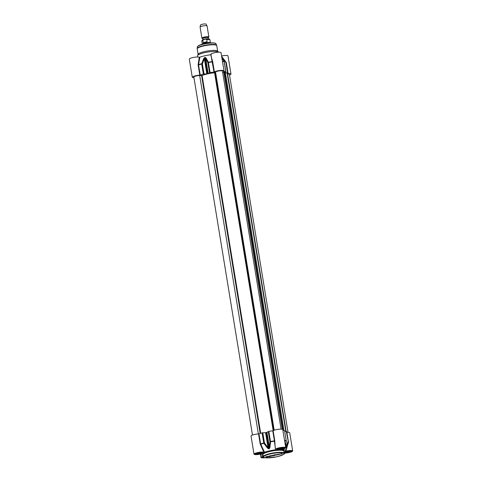 <?xml version="1.0" encoding="UTF-8"?>
<svg xmlns="http://www.w3.org/2000/svg" width="482" height="482" viewBox="0 0 482 482"><rect width="100%" height="100%" fill="white"/><g stroke="black" fill="none" stroke-linecap="round" stroke-linejoin="round"><path stroke-width="0.72" d="M267.185 456.852L267.63 457.002L266.293 457.322L267.377 456.942L266.118 456.948M267.63 457.002L267.197 456.984M265.968 457.201L267.173 456.749M268.631 456.743L269.36 456.581L268.848 456.346L269.197 456.267L270.523 456.382L268.631 456.743M272.553 455.852L272.872 455.448L274.15 455.502L273.686 455.267L274.035 455.189L274.565 455.436L272.246 455.954L271.715 455.707L272.071 455.629L272.553 455.852M280.44 454.02L281.741 453.484L282.277 453.737L280.428 453.96M277.614 454.58L276.21 454.707L277.795 454.418L278.216 454.659L276.819 454.984L277.825 454.695L276.511 454.821L277.542 454.418M278.566 454.201L278.964 454.514L278.62 454.586L278.295 454.243L280.331 454.158L278.548 454.201M280.331 454.158L279.897 454.158M271.637 455.725L271.233 456.231L269.619 456.171L271.637 455.725M268.588 456.816L267.637 456.611L268.588 456.816M275.782 454.924L274.957 455.4L274.517 455.177L276.572 455.044L275.764 454.833M268.739 456.105L269.95 455.864L268.775 456.207M275.276 454.779L275.873 454.713L275.318 454.701M267.245 456.448L267.751 456.382L267.245 456.436M265.715 456.773L266.293 456.683L265.715 456.773M273.854 454.96L274.933 454.761L273.854 454.96M270.167 455.894L270.516 455.731L270.161 455.87M272.077 455.454L272.902 455.303L272.071 455.412M266.974 456.641L266.486 456.568L267.01 456.587M270.98 455.526L270.571 455.779L270.998 455.598M269.36 456.581L269.034 456.303M272.246 455.954L271.902 455.665M272.794 455.876L272.222 455.815M280.994 454.056L281.868 453.797L280.952 453.803M278.126 454.695L277.825 454.622M279.922 454.291L279.644 453.948M278.62 454.586L278.204 454.267M271.553 455.743L270.842 456.129M270.504 456.135L271.221 455.978L270.42 456.099M268.384 456.719L267.823 456.568M276.222 455.122L275.861 454.827M274.957 455.4L274.589 455.104M261.292 453.978L261.328 454.014A12.381 2.428 170.7 0 0 261.238 454.809A12.381 2.428 170.7 0 0 263.076 455.52M265.07 457.743A5.127 1.006 -9.3 0 1 260.955 457.424A5.127 1.006 -9.3 0 1 263.184 456.195M288.266 442.85L285.886 451.116L285.368 451.128L285.886 451.116A5.127 1.006 -9.3 0 1 292.695 450.971A5.127 1.006 -9.3 0 1 289.73 452.393A5.127 1.006 -9.3 0 1 284.187 453.086M285.368 451.128A12.381 2.428 170.7 0 0 285.543 450.833A12.381 2.428 170.7 0 0 281.813 449.471L281.856 449.363M282.03 449.314L282.03 449.314A5.127 1.006 -9.3 0 0 285.736 447.718A5.127 1.006 -9.3 0 0 280.512 447.555A5.127 1.006 -9.3 0 0 275.614 449.375A5.127 1.006 -9.3 0 0 275.921 449.646L275.571 449.808L275.921 449.646M275.12 446.362L274.806 441.301L274.415 441.229L275.571 449.808A12.381 2.428 170.7 0 0 264.528 452.261L260.623 443.952L258.973 433.848L258.557 433.927A5.127 1.006 170.7 0 0 253.454 434.746A5.127 1.006 170.7 0 0 251.032 436.029L254.002 454.177A5.127 1.006 -9.3 0 1 258.298 452.459A5.127 1.006 -9.3 0 1 263.943 452.309L264.528 452.261M260.81 454.026L261.328 454.014L260.81 454.026A5.127 1.006 -9.3 0 1 254.002 454.177M262.256 452.399A3.326 0.651 -9.3 0 1 262.244 452.604A3.326 0.651 -9.3 0 1 260.015 453.472A3.326 0.651 -9.3 0 1 255.815 453.658A3.326 0.651 -9.3 0 1 255.731 453.466M258.918 452.586L260.629 452.387L261.371 452.737L259.75 453.351L257.382 453.622L256.641 453.273L258.009 452.755M259.75 453.351L259.611 452.502M257.382 453.622L257.286 453.032M290.827 450.851A3.326 0.651 -9.3 0 1 290.809 451.056A3.326 0.651 -9.3 0 1 288.579 451.929A3.326 0.651 -9.3 0 1 284.38 452.11A3.326 0.651 -9.3 0 1 284.302 451.923M287.489 451.038L289.2 450.839L289.941 451.188L288.314 451.803L285.953 452.074L285.211 451.724L286.573 451.206M288.314 451.803L288.176 450.959M285.953 452.074L285.856 451.483M283.868 447.603A3.326 0.651 -9.3 0 1 283.856 447.808A3.326 0.651 -9.3 0 1 281.627 448.676A3.326 0.651 -9.3 0 1 277.427 448.863A3.326 0.651 -9.3 0 1 277.349 448.67M280.53 447.784L282.982 447.935L281.361 448.555L278.994 448.82L278.253 448.477L279.62 447.959M281.361 448.555L281.223 447.706M278.994 448.82L278.897 448.23M263.449 457.075A3.326 0.651 -9.3 0 1 262.768 456.912A3.326 0.651 -9.3 0 1 262.69 456.719M258.557 433.927L260.214 444.03L260.388 444.5L260.756 444.265A16.545 3.241 -9.3 0 1 263.841 443.307L264.443 442.874L263.75 442.982A0.705 0.331 74.6 0 0 263.841 443.307L267.51 448.133L268.04 447.718L264.443 442.874L262.786 432.77L262.1 432.884A16.629 3.26 170.7 0 0 258.973 433.848M260.388 444.5L263.943 452.309M274.806 441.301L274.776 440.795L274.415 441.229A16.545 3.241 -9.3 0 0 270.547 441.819L270.486 441.488L269.92 441.657L270.547 441.819L269.932 447.591L269.378 447.417L269.107 448.495A13.442 2.633 170.7 0 0 268.757 448.573L268.04 447.718L265.57 432.643L262.786 432.77M285.736 447.718L282.765 429.576A5.127 1.006 170.7 0 0 278.729 429.245A5.127 1.006 170.7 0 0 273.119 430.691L272.758 430.788A16.629 3.26 170.7 0 0 268.836 431.384L266.486 432.493A13.442 2.633 170.7 0 0 266.136 432.565L265.57 432.643M288.441 442.976L288.387 442.5M284.597 440.771A16.545 3.241 -9.3 0 1 286.188 440.97L286.218 440.777M286.32 431.498L288.344 441.982A0.705 0.693 -26.9 0 0 288.375 441.651L287.977 441.596L285.904 446.748L286.266 447.115L288.344 441.982A16.545 3.241 -9.3 0 1 288.375 442.524L288.441 441.843A16.629 3.26 170.7 0 0 288.375 441.651L286.718 431.547L284.814 431.589M285.633 447.977A13.363 2.621 -9.3 0 1 285.663 447.989L286.266 447.115M285.712 445.585L285.687 447.658M286.218 440.771L286.302 440.687A0.705 0.705 0 0 1 286.308 440.885L285.561 446.645M284.573 430.667L286.206 440.638A0.705 0.609 100.6 0 1 286.188 440.97L285.483 446.754M284.645 430.589L284.549 430.534A16.629 3.26 170.7 0 0 282.892 430.324L224.226 71.969L223.805 72.107L282.289 429.251M267.51 448.133L268.836 448.905A13.363 2.621 -9.3 0 1 269.179 448.826L269.932 447.591M288.441 441.843L286.784 431.739A16.629 3.26 170.7 0 0 286.718 431.547M292.695 450.971L289.718 432.824A5.127 1.006 170.7 0 0 286.892 432.39M202.217 44.302L202.217 44.302A4.248 0.831 -9.3 0 1 206.26 42.892A4.248 0.831 -9.3 0 1 210.538 42.934A4.248 0.831 -9.3 0 1 210.538 42.94L210.363 42.723A4.103 0.801 -9.3 0 0 206.224 42.681A4.103 0.801 -9.3 0 0 202.32 44.043L202.217 44.302M202.699 38.542L202.151 38.355A3.537 0.693 -9.3 0 1 201.898 38.156A3.537 0.693 -9.3 0 1 205.278 36.897A3.537 0.693 -9.3 0 1 208.881 37.012A3.537 0.693 -9.3 0 1 208.706 37.283L208.248 37.632A2.934 0.572 170.7 0 0 205.35 37.349A2.934 0.572 170.7 0 0 202.693 38.536L202.759 38.56M207.103 41.723L203.193 42.591L202.85 40.464C203.964 39.048 205.272 38.759 206.76 39.596L207.103 41.723L203.193 42.591M201.898 38.156L200.09 27.1A3.537 0.693 -9.3 0 1 200.09 27.046A3.537 0.693 -9.3 0 1 203.47 25.847A3.537 0.693 -9.3 0 1 207.055 25.908A3.537 0.693 -9.3 0 1 207.073 25.956L208.881 37.012M200.09 27.046L200.482 25.064A2.832 0.554 -9.3 0 1 203.181 24.1A2.832 0.554 -9.3 0 1 206.049 24.154L207.055 25.908M225.377 72.86L227.968 72.776A16.629 3.26 -9.3 0 1 228.034 72.969A16.629 3.26 -9.3 0 1 227.865 73.577L228.064 73.619A5.127 1.006 -9.3 0 1 230.968 74.053L227.998 55.912A5.127 1.006 170.7 0 0 221.587 55.972M199.253 57.244L198.174 64.57L198.59 64.654L199.837 57.195L199.253 57.244A5.127 1.006 170.7 0 0 193.607 57.4A5.127 1.006 170.7 0 0 189.305 59.117L192.282 77.259A5.127 1.006 -9.3 0 1 194.704 75.975A5.127 1.006 -9.3 0 1 199.807 75.15L200.217 75.078A16.629 3.26 -9.3 0 1 203.344 74.108L207.387 73.794A13.442 2.633 -9.3 0 1 207.73 73.716L210.08 72.613A16.629 3.26 -9.3 0 1 214.002 72.017L214.37 71.92A5.127 1.006 -9.3 0 1 219.979 70.474A5.127 1.006 -9.3 0 1 224.016 70.806A5.127 1.006 -9.3 0 1 223.377 71.432L223.431 71.505A16.629 3.26 -9.3 0 1 225.799 71.764L225.269 72.18M199.837 57.195A12.381 2.428 -9.3 0 1 210.881 54.743L214.002 72.017M211.23 54.587L210.881 54.743M224.016 70.806L221.045 52.659A5.127 1.006 170.7 0 0 215.822 52.496A5.127 1.006 170.7 0 0 210.917 54.315L211.375 57.093M197.813 56.996L197.62 55.804A10.61 2.079 -9.3 0 1 197.65 55.557A10.61 2.079 -9.3 0 1 207.754 52.038A10.61 2.079 -9.3 0 1 218.454 52.146A10.61 2.079 -9.3 0 1 218.503 52.207M214.37 71.92L212.719 61.816L212.592 61.371L212.255 61.618A16.545 3.241 170.7 0 0 208.381 62.208A0.705 0.44 153.2 0 0 207.863 62.678L208.381 62.208L206.139 58.051A0.705 0.458 151.6 0 0 205.694 58.509L207.863 62.678L209.513 72.782M212.592 61.371L211.417 57.358M198.174 64.57L198.15 65.052L198.59 64.654A16.545 3.241 170.7 0 1 201.681 63.696A0.705 0.331 74.6 0 0 201.693 64.01L202.386 63.895A0.705 0.301 -159.8 0 0 201.681 63.696L203.717 58.587A0.705 0.313 -157.6 0 1 204.356 58.804L204.766 57.786A13.442 2.633 -9.3 0 1 205.109 57.707L205.694 58.509L208.158 73.577M193.969 77.723A5.127 1.006 -9.3 0 1 192.282 77.259M206.139 58.051L205.085 57.406A13.363 2.621 170.7 0 0 204.736 57.479L203.717 58.587M227.968 72.776L226.311 62.672A16.629 3.26 -9.3 0 1 226.377 62.865L226.251 62.473A0.705 0.705 0 0 0 226.185 62.371L225.913 62.624L226.311 62.672A0.705 0.693 -26.9 0 0 226.185 62.371L222.473 57.569L222.22 57.834L225.913 62.624L227.57 72.722M224.19 61.672A0.705 0.428 151.2 0 0 224.16 61.485L224.16 61.485A0.705 0.428 151.2 0 0 224.028 61.365A0.705 0.609 100.6 0 1 224.148 61.66L224.166 61.792M221.696 57.207L224.028 61.365A16.545 3.241 170.7 0 0 222.437 61.16M221.69 56.87L222.262 58.117M222.473 57.569L221.563 56.569M197.65 55.557L198.15 54.273A9.905 1.94 -9.3 0 1 207.585 50.99A9.905 1.94 -9.3 0 1 217.575 51.092L218.454 52.146M230.968 74.053A5.127 1.006 -9.3 0 1 229.516 75.029M225.154 71.975L224.226 71.969M223.829 72.228L222.696 72.601M281.078 429.113L222.443 71.059A3.537 0.693 170.7 0 0 219.268 70.884A3.537 0.693 170.7 0 0 215.538 72.023L214.568 72.734A12.737 2.494 170.7 0 0 202.103 75.505L199.687 75.541A3.537 0.693 170.7 0 0 195.873 76.023A3.537 0.693 170.7 0 0 193.848 76.999L252.484 435.053M288.031 432.366L229.402 74.312A3.537 0.693 170.7 0 0 227.606 73.999M227.438 72.939L286.151 431.504L227.438 72.939L225.401 72.999M276.897 456.761A10.261 2.012 -9.3 0 1 263.895 456.442A10.261 2.012 -9.3 0 1 280.596 452.731A10.261 2.012 -9.3 0 1 276.897 456.761C283.085 454.881 285.513 453.713 284.211 453.255A10.61 2.079 170.7 0 0 273.402 452.917A10.61 2.079 170.7 0 0 263.268 456.683L264.419 457.599L266.889 457.9L276.921 456.761M263.268 456.683L262.931 454.628A10.61 2.079 -9.3 0 1 273.065 450.863A10.61 2.079 -9.3 0 1 283.874 451.2L284.211 453.255M283.91 451.393A10.966 2.151 170.7 0 0 272.999 450.453A10.966 2.151 170.7 0 0 262.961 454.821M281.886 449.116A3.995 0.783 170.7 0 0 283.326 447.543A3.995 0.783 170.7 0 0 276.819 448.989A3.995 0.783 170.7 0 0 281.886 449.116M262.365 456.846L263.232 456.484A3.995 0.783 170.7 0 0 264.341 457.581M284.127 452.712A3.995 0.783 170.7 0 0 288.839 452.363A3.995 0.783 170.7 0 0 290.562 450.809A3.995 0.783 170.7 0 0 284.012 452.05M260.274 453.911A3.995 0.783 170.7 0 0 261.714 452.339A3.995 0.783 170.7 0 0 255.207 453.785A3.995 0.783 170.7 0 0 260.274 453.911M262.6 452.484A3.645 0.717 -9.3 0 1 260.111 453.52A3.645 0.717 -9.3 0 1 255.436 453.658M291.164 450.935A3.645 0.717 -9.3 0 1 288.676 451.971A3.645 0.717 -9.3 0 1 284.031 452.14M284.211 447.688A3.645 0.717 -9.3 0 1 281.723 448.724A3.645 0.717 -9.3 0 1 277.048 448.856M263.546 457.171A3.645 0.717 -9.3 0 1 262.395 456.906M260.214 444.03L260.623 443.952A16.629 3.26 170.7 0 1 263.75 442.982L262.1 432.884M274.776 440.795L273.119 430.691M272.758 430.788L274.409 440.891A16.629 3.26 170.7 0 0 270.486 441.488L268.836 431.384M284.549 430.534L286.206 440.638A16.629 3.26 170.7 0 0 284.543 440.428M266.136 432.565L268.836 448.905M269.179 448.826L266.486 432.493M268.269 431.553L269.92 441.657L269.378 447.417L266.914 432.348M202.922 39.789L202.723 38.608A2.796 0.548 -9.3 0 1 205.392 37.614A2.796 0.548 -9.3 0 1 208.242 37.704L208.194 37.668M208.369 38.879A2.796 0.548 170.7 0 0 205.603 38.897A2.796 0.548 170.7 0 0 202.976 39.765M202.295 44.091L201.825 41.193A4.103 0.801 -9.3 0 1 202.85 40.464M206.76 39.596A4.103 0.801 -9.3 0 1 209.923 39.867C209.152 39.126 210.857 38.403 204.199 39.361C201.024 40.572 202.338 40.072 201.825 41.193M208.742 55.038A10.61 2.079 170.7 0 0 207.784 55.201M212.719 61.816L212.351 61.913A16.629 3.26 -9.3 0 0 208.429 62.509L210.08 72.613M198.15 65.052L199.807 75.15M200.217 75.078L198.566 64.974A16.629 3.26 -9.3 0 1 201.693 64.01L203.344 74.108M207.73 73.716L205.085 57.406M204.736 57.479L207.387 73.794M204.037 73.999L202.386 63.895L204.356 58.804L206.82 73.873M222.485 61.449A16.629 3.26 -9.3 0 1 224.148 61.66L225.799 71.764M198.108 54.394L197.204 48.887A9.905 1.94 -9.3 0 1 206.664 45.368A9.905 1.94 -9.3 0 1 216.755 45.682L217.653 51.188M197.355 46.868C198.216 45.531 200.283 44.567 203.555 43.964L211.393 42.898C214.418 42.868 215.942 43.175 215.966 43.82A9.447 1.85 -9.3 0 0 206.38 43.615A9.447 1.85 -9.3 0 0 197.355 46.868L197.192 48.417A9.857 1.934 -9.3 0 1 206.609 45.025A9.857 1.934 -9.3 0 1 216.617 45.236L216.755 45.682M197.765 46.29A9.104 1.783 -9.3 0 1 206.344 43.428A9.104 1.783 -9.3 0 1 215.394 43.404M228.064 73.619L228.01 73.282M283.802 430.42L225.088 71.86M283.735 430.408L225.016 71.854M274.198 430.221L215.538 72.023M273.595 430.456L214.996 72.613M273.18 430.655L214.568 72.734M260.69 433.288L202.103 75.505M260.202 433.439L201.603 75.59M258.376 433.933L199.687 75.541M285.844 431.529L227.112 72.896M255.412 453.592L257.792 452.803L262.606 452.417M283.964 452.152L286.356 451.254L291.17 450.869M277.023 448.796L279.403 448.007L284.217 447.615M275.114 446.332L275.614 449.375M285.543 450.833L288.375 442.524M261.238 454.809L260.66 454.062M260.413 454.116L260.955 457.424M208.435 38.885L208.242 37.704M210.399 42.765L209.923 39.867M225.895 71.812L224.238 61.708A0.705 0.705 0 0 0 224.16 61.485L221.786 57.304M224.751 60.479L226.185 62.371M221.666 56.448L224.51 60.16M197.192 48.417L197.204 48.887M215.966 43.82L216.617 45.236M228.034 72.969L226.377 62.865M283.934 430.438L225.221 71.908"/></g></svg>
